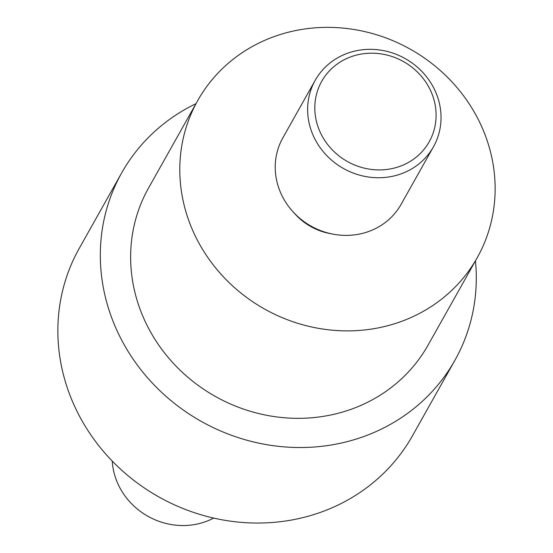 <?xml version="1.0" encoding="UTF-8"?>
<svg xmlns="http://www.w3.org/2000/svg" width="553" height="553" viewBox="0 0 553 553"><rect width="100%" height="100%" fill="white"/><g stroke="black" fill="none" stroke-linecap="round" stroke-linejoin="round"><path stroke-width="0.83" d="M429.142 87.699A61.66 57.291 -150.7 0 1 373.047 169.619A61.66 57.291 -150.7 0 1 324.189 77.351A61.66 57.291 -150.7 0 1 429.142 87.699M433.386 87.305A67.825 63.021 29.3 0 0 374.257 49.459A67.825 63.021 29.3 0 0 315.217 80.303A67.825 63.021 29.3 0 0 343.454 168.478A67.825 63.021 29.3 0 0 433.462 146.78A67.825 63.021 29.3 0 0 433.386 87.305M433.462 146.78L401.063 204.416A67.825 63.021 -150.7 0 1 311.056 226.115A67.825 63.021 -150.7 0 1 282.811 137.939L315.217 80.303M294.203 213.057A58.577 54.429 29.3 0 0 330.971 233.725M213.672 518.078A67.825 63.021 -150.7 0 1 119.766 487.58A67.825 63.021 -150.7 0 1 112.224 461.043M477.039 117.105A160.322 148.957 -150.7 0 1 477.218 257.691A160.322 148.957 -150.7 0 1 264.472 308.975A160.322 148.957 -150.7 0 1 197.718 100.563A160.322 148.957 -150.7 0 1 337.275 27.65A160.322 148.957 -150.7 0 1 477.039 117.105M477.218 257.691L428.057 345.141A160.322 148.957 -150.7 0 1 215.311 396.418A160.322 148.957 -150.7 0 1 148.557 188.006L197.718 100.563M475.456 260.829A191.151 177.603 -150.7 0 1 454.932 360.245A191.151 177.603 -150.7 0 1 288.535 447.183A191.151 177.603 -150.7 0 1 121.895 340.524A191.151 177.603 -150.7 0 1 121.681 172.895A191.151 177.603 -150.7 0 1 195.956 103.694M121.681 172.895L79.224 248.421A191.151 177.603 29.3 0 0 79.438 416.05A191.151 177.603 29.3 0 0 246.078 522.703A191.151 177.603 29.3 0 0 412.476 435.771L454.932 360.245"/></g></svg>
